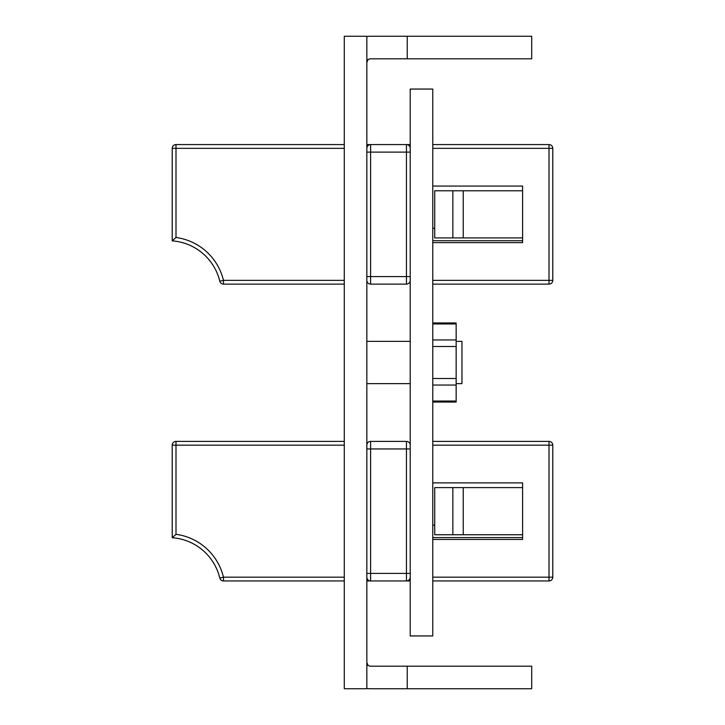 <?xml version="1.0" encoding="UTF-8"?>
<svg xmlns="http://www.w3.org/2000/svg" width="725" height="725" viewBox="0 0 725 725"><rect width="100%" height="100%" fill="white"/><g stroke="black" fill="none" stroke-linecap="round" stroke-linejoin="round"><path stroke-width="1.09" d="M531.706 688.75L407.242 688.75L407.242 666.193L531.706 666.193L531.706 688.75M366.841 688.478A26.327 26.327 0 0 0 370.611 688.75L407.242 688.75M407.242 36.25L531.706 36.25L531.706 58.807L407.242 58.807L407.242 36.25L370.611 36.25A26.327 26.327 0 0 0 366.841 36.522M344.284 36.25L344.284 688.75L366.841 688.75L366.841 36.25L344.284 36.25M366.841 666.03L367.883 665.033A3.77 3.77 0 0 0 370.611 666.193L407.242 666.193M366.841 662.423L367.883 665.033M366.841 58.97L367.883 59.967L366.841 62.577M407.242 58.807L370.611 58.807A3.77 3.77 0 0 0 367.883 59.967M344.284 595.76L344.284 644.135M344.284 298.782L344.284 347.148M456.152 341.375L461.961 341.375L461.961 383.625L456.152 383.625M366.841 448.947L370.611 448.947L370.611 441.398A3.77 3.77 0 0 0 366.841 445.168A3.77 3.77 0 0 1 370.611 441.398L406.444 441.398A3.77 3.77 0 0 1 410.214 445.168A3.77 3.77 0 0 0 406.444 441.398L406.444 448.947L370.611 448.947L370.611 573.412L406.444 573.412L406.444 448.947L410.214 448.947M410.214 276.578L406.444 276.578L406.444 284.118A3.77 3.77 0 0 0 410.214 280.348A3.77 3.77 0 0 1 406.444 284.118L370.611 284.118A3.77 3.77 0 0 1 366.841 280.348A3.77 3.77 0 0 0 370.611 284.118L370.611 276.578L406.444 276.578L406.444 152.114L370.611 152.114L370.611 276.578L366.841 276.578M432.771 539.463L522.607 539.463L522.607 482.886L432.771 482.886M432.771 577.182L549.006 577.182L549.006 445.168L552.785 445.168L552.785 577.182A3.77 3.77 0 0 1 549.006 580.952L432.771 580.952M344.284 580.952L223.463 580.952A3.77 3.77 0 0 1 219.793 578.061A52.807 52.807 0 0 0 172.215 537.714L172.215 445.168L175.994 445.168L175.994 534.316A56.577 56.577 0 0 1 223.463 577.182L344.284 577.182M366.841 580.952L410.214 580.952M432.771 441.398L549.006 441.398A3.77 3.77 0 0 1 552.785 445.168A3.77 3.77 0 0 0 549.006 441.398L549.006 445.168L432.771 445.168M344.284 445.168L175.994 445.168L175.994 441.398A3.77 3.77 0 0 0 172.215 445.168A3.77 3.77 0 0 1 175.994 441.398L344.284 441.398M432.771 525.136L434.728 525.136M432.771 537.578L522.607 537.578M219.793 578.061L223.463 577.182L223.463 580.952A3.77 3.77 0 0 1 219.793 578.061A52.807 52.807 0 0 0 172.215 537.714L175.994 534.316M370.611 580.952A3.77 3.77 0 0 1 366.841 577.182A3.77 3.77 0 0 0 370.611 580.952L370.611 573.412L366.841 573.412M406.444 580.952A3.77 3.77 0 0 0 410.214 577.182A3.77 3.77 0 0 1 406.444 580.952L406.444 573.412L410.214 573.412M452.853 534.751L452.853 487.608L434.728 487.608L434.728 534.751L522.607 534.751M452.853 487.608L522.607 487.608M432.771 242.63L522.607 242.63L522.607 186.062L432.771 186.062M432.771 280.348L549.006 280.348L549.006 148.344L552.785 148.344L552.785 280.348A3.77 3.77 0 0 1 549.006 284.118L432.771 284.118M344.284 284.118L223.463 284.118A3.77 3.77 0 0 1 219.793 281.228A52.807 52.807 0 0 0 172.215 240.881L172.215 148.344L175.994 148.344L175.994 237.483A56.577 56.577 0 0 1 223.463 280.348L344.284 280.348M410.214 144.574L366.841 144.574M432.771 144.574L549.006 144.574A3.77 3.77 0 0 1 552.785 148.344A3.77 3.77 0 0 0 549.006 144.574L549.006 148.344L432.771 148.344M344.284 148.344L175.994 148.344L175.994 144.574A3.77 3.77 0 0 0 172.215 148.344A3.77 3.77 0 0 1 175.994 144.574L344.284 144.574M432.771 228.302L434.728 228.302M432.771 240.745L522.607 240.745M219.793 281.228L223.463 280.348L223.463 284.118A3.77 3.77 0 0 1 219.793 281.228A52.807 52.807 0 0 0 172.215 240.881L175.994 237.483M370.611 144.574A3.77 3.77 0 0 0 366.841 148.344A3.77 3.77 0 0 1 370.611 144.574L370.611 152.114L366.841 152.114M406.444 144.574A3.77 3.77 0 0 1 410.214 148.344A3.77 3.77 0 0 0 406.444 144.574L406.444 152.114L410.214 152.114M452.853 237.918L452.853 190.775L434.728 190.775L434.728 237.918L522.607 237.918M452.853 190.775L522.607 190.775M410.214 635.943L432.771 635.943L432.771 89.057L410.214 89.057L410.214 635.943M432.771 323.957L456.152 323.957L456.152 402.058L456.152 401.043L432.771 401.043M549.006 580.952A3.77 3.77 0 0 0 552.785 577.182L549.006 577.182L549.006 580.952M463.248 534.751L463.248 487.608M549.006 284.118A3.77 3.77 0 0 0 552.785 280.348L549.006 280.348L549.006 284.118M463.248 237.918L463.248 190.775M432.771 339.962L456.152 339.962M456.152 346.496L432.771 346.496M432.771 378.504L456.152 378.504M456.152 385.038L432.771 385.038M410.214 383.625L366.841 383.625M410.214 341.375L366.841 341.375M456.152 322.942L432.771 322.942M456.152 402.058L432.771 402.058"/></g></svg>
